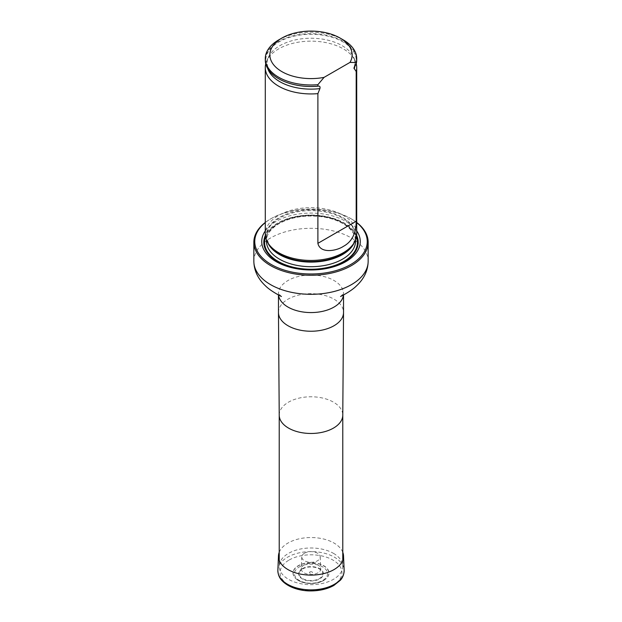 <?xml version="1.0" encoding="UTF-8"?>
<svg xmlns="http://www.w3.org/2000/svg" width="622" height="622" viewBox="0 0 622 622"><rect width="100%" height="100%" fill="white"/><g stroke="black" fill="none" stroke-linecap="round" stroke-linejoin="round"><path stroke-width="0.47" stroke-dasharray="3.11 2.33" d="M333.47 553.355A31.776 18.349 180 0 1 342.776 566.331A31.776 18.349 180 0 1 311 584.68A31.776 18.349 180 0 1 279.224 566.331A31.776 18.349 180 0 1 298.84 549.381A31.776 18.349 180 0 1 333.47 553.355M356.709 222.606A56.244 32.468 0 0 0 350.769 218.563A56.244 32.468 0 0 0 271.231 218.563A56.244 32.468 0 0 0 265.291 222.606M265.291 222.458A57.154 32.997 180 0 1 270.586 218.936A57.154 32.997 180 0 1 351.414 218.936L350.769 218.563L351.414 218.936A57.154 32.997 180 0 1 356.709 222.458M356.709 230.91A49.27 28.449 0 0 0 345.84 221.409A49.27 28.449 0 0 0 265.291 230.91M356.709 234.059A45.709 26.388 0 0 0 311 207.662A45.709 26.388 0 0 0 265.291 234.059M278.679 39.925A45.709 26.388 180 0 1 343.321 39.925M265.291 60.077A45.709 26.388 180 0 1 311 33.689A45.709 26.388 180 0 1 356.709 60.077M356.25 63.809A45.709 26.388 0 0 0 355.333 61.111A45.709 26.388 0 0 0 311 41.153A45.709 26.388 0 0 0 266.667 61.111A45.709 26.388 0 0 0 265.75 63.809M323.728 580.38A17.999 10.387 0 0 0 325.485 579.199A17.999 10.387 0 0 0 323.075 565.328A17.999 10.387 0 0 0 298.925 565.328A17.999 10.387 0 0 0 296.515 579.199A17.999 10.387 0 0 0 323.728 580.38M309.958 571.929A1.469 0.847 180 0 1 312.423 572.31A1.469 0.847 180 0 1 310.619 573.344A1.469 0.847 180 0 1 309.958 571.929M304.477 553.215A9.229 5.326 180 0 1 314.429 552.033A9.229 5.326 180 0 1 320.221 556.853A9.229 5.326 180 0 1 311 562.311A9.229 5.326 180 0 1 301.779 556.853A9.229 5.326 180 0 1 304.477 553.215M317.881 572.854A9.734 5.621 180 0 1 307.167 574.044A9.734 5.621 180 0 1 301.266 568.741A9.734 5.621 180 0 1 304.119 564.908A9.734 5.621 180 0 1 314.615 563.664A9.734 5.621 180 0 1 320.734 568.741A9.734 5.621 180 0 1 317.881 572.854M279.224 552.297A32.531 18.784 180 0 1 287.994 543.037A32.531 18.784 180 0 1 320.143 538.294A32.531 18.784 180 0 1 342.776 552.297M279.224 415.162L279.224 415.123A31.776 18.349 180 0 1 298.84 398.173A31.776 18.349 180 0 1 333.47 402.154A31.776 18.349 180 0 1 342.776 415.123L342.776 415.162M278.469 312.454A32.531 18.784 180 0 1 298.552 295.1A32.531 18.784 180 0 1 334.006 299.174A32.531 18.784 180 0 1 343.531 312.454M278.532 294.983A32.531 18.784 180 0 1 278.469 293.786A32.531 18.784 180 0 1 298.552 276.44A32.531 18.784 180 0 1 334.006 280.506A32.531 18.784 180 0 1 343.531 293.786A32.531 18.784 180 0 1 343.468 294.983M253.846 261.31A57.154 32.997 180 0 1 289.129 230.824A57.154 32.997 180 0 1 351.414 237.977A57.154 32.997 180 0 1 368.154 261.31M356.647 235.419A47.186 27.244 0 0 0 344.363 223.049A47.186 27.244 0 0 0 277.637 223.049A47.186 27.244 0 0 0 265.353 235.419M354.268 242.572A44.582 25.735 0 0 0 355.582 236.36L353.249 244.252A44.753 25.836 0 0 0 334.799 213.851A44.753 25.836 0 0 0 279.356 217.459A44.753 25.836 0 0 0 268.751 244.252L266.418 236.36A44.582 25.735 0 0 0 267.732 242.572M355.582 239.882L355.582 236.36A44.582 25.735 0 0 0 328.058 212.584A44.582 25.735 0 0 0 279.472 218.159A44.582 25.735 0 0 0 266.418 236.36L266.418 239.882M279.472 222.762A44.582 25.735 0 0 0 266.418 240.963C266.457 234.494 270.687 228.702 279.099 223.601C291.407 216.93 305.884 214.683 322.523 216.853C332 218.353 339.806 221.245 345.941 225.545C352.363 230.272 355.574 235.411 355.582 240.963A44.582 25.735 0 0 0 328.058 217.179A44.582 25.735 0 0 0 279.472 222.762M278.182 223.508A46.409 26.793 0 0 0 265.571 236.974A46.409 26.793 0 0 1 278.182 223.508A46.409 26.793 0 0 1 324.256 216.775A46.409 26.793 0 0 1 356.429 236.974A46.409 26.793 0 0 0 324.256 216.775A46.409 26.793 0 0 0 278.182 223.508M355.621 64.696A45.235 26.116 0 0 0 323.549 35.298A45.235 26.116 0 0 0 269.272 50.304A45.235 26.116 0 0 0 288.841 83.161M354.968 65.497A44.084 25.448 0 0 0 353.755 57.481A44.084 25.448 0 0 0 311 38.237A44.084 25.448 0 0 0 268.245 57.481A44.084 25.448 0 0 0 267.763 68.638M323.642 580.443A17.875 10.325 180 0 1 296.608 579.269A17.875 10.325 180 0 1 298.358 565.849A17.875 10.325 180 0 1 322.655 565.32A17.875 10.325 180 0 1 325.392 579.269A17.875 10.325 180 0 1 323.642 580.443M299.306 566.93A16.537 9.548 180 0 1 326.978 571.206A16.537 9.548 180 0 1 306.716 582.907A16.537 9.548 180 0 1 299.306 566.93M302.214 568.726A12.432 7.176 180 0 1 323.005 571.937A12.432 7.176 180 0 1 307.781 580.73A12.432 7.176 180 0 1 302.214 568.726M302.65 568.951A11.81 6.819 180 0 1 322.406 572.007A11.81 6.819 180 0 1 307.944 580.357A11.81 6.819 180 0 1 302.65 568.951M289.121 560.033A30.944 17.867 180 0 1 332.879 560.033A30.944 17.867 180 0 1 332.879 585.294A30.944 17.867 180 0 1 289.121 585.294A30.944 17.867 180 0 1 289.121 560.033M277.863 570.257A33.153 19.142 180 0 1 287.558 557.203A33.153 19.142 180 0 1 323.308 552.966A33.153 19.142 180 0 1 344.137 570.257M279.224 560.336L279.224 566.331M342.776 560.336L342.776 566.331M281.447 296.5L278.438 293.537L278.469 294.952M340.553 296.5L343.562 293.537L343.531 294.952M271.231 218.563L270.586 218.936M355.333 61.111L353.755 57.481C355.131 60.684 355.248 63.879 354.097 67.067M266.667 61.111L268.245 57.481C266.737 60.933 266.737 64.431 268.269 67.977L271.806 73.217C275.678 77.369 281.393 80.689 288.95 83.192M296.515 579.199L296.608 579.269C303.357 584.898 318.651 584.898 325.392 579.269L325.485 579.199M301.779 556.853L301.266 568.741M320.221 556.853L320.734 568.741"/><path stroke-width="0.93" d="M265.291 222.606A56.244 32.468 0 0 0 273.455 265.695A56.244 32.468 0 0 0 348.545 265.695A56.244 32.468 0 0 0 356.709 222.606M265.291 230.91A49.27 28.449 0 0 0 311 269.964A49.27 28.449 0 0 0 356.709 230.91M356.709 222.458A57.154 32.997 180 0 1 368.154 242.269A57.154 32.997 180 0 1 311 275.266A57.154 32.997 180 0 1 253.846 242.269A57.154 32.997 180 0 1 265.291 222.458M265.75 63.809A45.709 26.388 0 0 0 265.291 67.541L265.291 234.059A45.709 26.388 0 0 0 267.849 242.759A45.709 26.388 0 0 0 278.679 252.719A45.709 26.388 0 0 0 354.151 242.759A45.709 26.388 0 0 0 356.709 234.059L356.709 67.541A45.709 26.388 0 0 0 356.25 63.809M324.07 77.369A41.138 23.753 180 0 1 276.02 67.355A41.138 23.753 180 0 1 281.914 38.059A41.138 23.753 180 0 1 340.086 38.059A41.138 23.753 180 0 1 350.007 62.394L324.07 77.369L317.889 84.67A45.709 26.388 180 0 1 265.291 58.585A45.709 26.388 180 0 1 278.679 39.925L281.914 38.059M340.086 38.059L343.321 39.925A45.709 26.388 180 0 1 356.709 58.585A45.709 26.388 180 0 1 356.188 62.558L356.188 64.05L353.91 68.039L356.188 71.522L356.188 221.23C356.118 233.475 351.834 241.865 343.328 246.398C336.564 250.938 320.221 253.978 317.889 243.342L317.889 93.634L319.902 88.612C320.346 86.816 319.863 85.999 318.456 86.147L317.889 86.163A45.709 26.388 180 0 1 288.725 83.123A45.709 26.388 180 0 1 265.291 60.077L265.291 58.585M350.007 62.394L356.188 62.558M356.709 58.585L356.709 60.077A45.709 26.388 180 0 1 356.188 64.05M317.889 86.163L317.889 84.67M356.188 71.522A45.709 26.388 0 0 0 356.709 67.541M265.291 67.541A45.709 26.388 0 0 0 278.679 86.201A45.709 26.388 0 0 0 317.889 93.634M342.776 552.297A32.531 18.784 180 0 1 343.523 555.85A32.531 18.784 180 0 1 311 575.101A32.531 18.784 180 0 1 278.477 555.85A32.531 18.784 180 0 1 279.224 552.297M342.776 415.123A31.776 18.349 180 0 1 342.776 415.201A31.776 18.349 180 0 1 311 433.472A31.776 18.349 180 0 1 279.224 415.201A31.776 18.349 180 0 1 279.224 415.123M343.531 294.952L343.531 312.454A32.531 18.784 180 0 1 343.531 312.539A32.531 18.784 180 0 1 311 331.238A32.531 18.784 180 0 1 278.469 312.539A32.531 18.784 180 0 1 278.469 312.454L278.469 294.952M343.468 294.983A32.531 18.784 180 0 1 311 312.571A32.531 18.784 180 0 1 278.532 294.983M368.154 242.269L368.154 261.31A57.154 32.997 180 0 1 311 294.307A57.154 32.997 180 0 1 253.846 261.31C254.025 270.578 257.905 278.757 265.47 285.84C270.842 291.321 281.766 296.71 281.447 296.5M265.353 235.419A47.186 27.244 0 0 0 311 269.559A47.186 27.244 0 0 0 356.647 235.419M267.849 242.759L268.751 244.252A44.753 25.836 0 0 0 279.356 254.001A44.753 25.836 0 0 0 353.249 244.252L354.151 242.759M267.732 242.572A44.582 25.735 0 0 0 311 262.103A44.582 25.735 0 0 0 354.268 242.572M266.418 239.882L266.418 240.963A44.582 25.735 0 0 0 311 266.698A44.582 25.735 0 0 0 355.582 240.963L355.582 239.882M265.571 236.974A46.409 26.793 0 0 0 311 269.248A46.409 26.793 0 0 0 356.429 236.974A46.409 26.793 0 0 1 311 269.248A46.409 26.793 0 0 1 265.571 236.974M288.841 83.161A45.235 26.116 0 0 0 288.95 83.192A45.235 26.116 0 0 0 318.456 86.147M354.175 68.824A44.084 25.448 0 0 0 354.968 65.497M267.763 68.638A44.084 25.448 0 0 0 319.902 88.612M317.889 243.342L356.188 221.23M343.523 555.85L344.137 570.257A33.153 19.142 180 0 1 311 589.874A33.153 19.142 180 0 1 277.863 570.257L278.477 555.85M279.224 415.162L279.224 560.336M342.776 415.162L342.776 560.336M342.776 415.201L343.531 312.539M279.224 415.201L278.469 312.539M253.846 242.269L253.846 261.31M368.154 261.31C367.975 270.578 364.095 278.757 356.53 285.84C351.158 291.321 340.234 296.71 340.553 296.5M344.137 570.257C344.013 576.47 340.926 579.572 340.382 580.209L333.874 585.434C327.6 588.925 320.19 590.744 311.638 590.9C302.269 591.211 288.958 588.35 281.579 580.163C281.02 579.502 277.98 576.415 277.863 570.257"/></g></svg>
